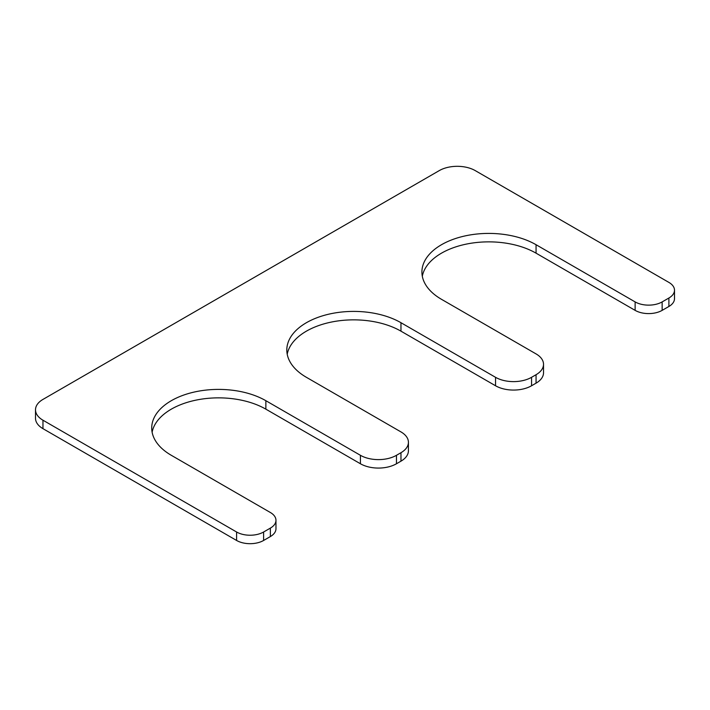 <?xml version="1.0" encoding="UTF-8"?>
<svg xmlns="http://www.w3.org/2000/svg" width="710" height="710" viewBox="0 0 710 710"><rect width="100%" height="100%" fill="white"/><g stroke="black" fill="none" stroke-linecap="round" stroke-linejoin="round"><path stroke-width="1.06" d="M536.059 244.719L536.059 253.168L635.13 310.368A19.108 11.032 0 0 0 662.146 310.368L668.9 306.471A19.108 11.032 0 0 0 674.5 298.67L674.5 290.212A19.108 11.032 0 0 0 668.9 282.411L475.265 170.622A25.471 14.706 0 0 0 439.241 170.622L42.964 399.411A25.471 14.706 0 0 0 35.5 409.812A25.471 14.706 0 0 0 42.964 420.214L236.599 532.003A19.108 11.032 0 0 0 263.614 532.003L270.368 528.107A19.108 11.032 0 0 0 275.968 520.306A19.108 11.032 0 0 0 270.368 512.505L171.305 455.305A66.873 38.606 180 0 1 151.718 428.006A66.873 38.606 180 0 1 192.996 392.337A66.873 38.606 180 0 1 265.868 400.706L360.431 455.305A25.471 14.706 0 0 0 396.464 455.305L400.964 452.705A25.471 14.706 0 0 0 408.427 442.312A25.471 14.706 0 0 0 400.964 431.911L306.4 377.312A66.873 38.606 0 0 1 286.813 350.012A66.873 38.606 0 0 1 328.091 314.344A66.873 38.606 0 0 1 400.964 322.713L495.536 377.312A25.471 14.706 0 0 0 531.559 377.312L536.059 374.711A25.471 14.706 0 0 0 543.523 364.31A25.471 14.706 0 0 0 536.059 353.908L441.496 299.318A66.873 38.606 0 0 1 421.909 272.019A66.873 38.606 0 0 1 463.186 236.35A66.873 38.606 0 0 1 536.059 244.719L635.13 301.91A19.108 11.032 0 0 0 662.146 301.91L668.9 298.014A19.108 11.032 0 0 0 674.5 290.212M35.5 409.812L35.5 418.261A25.471 14.706 0 0 0 42.964 428.662L236.599 540.461A19.108 11.032 0 0 0 263.614 540.461L270.368 536.556A19.108 11.032 0 0 0 275.968 528.755L275.968 520.306M152.118 432.239A66.873 38.606 180 0 1 196.421 400.041A66.873 38.606 180 0 1 265.868 409.164L360.431 463.763A25.471 14.706 0 0 0 396.464 463.763L400.964 461.163A25.471 14.706 0 0 0 408.427 450.761L408.427 442.312M400.964 322.713L400.964 331.162A66.873 38.606 0 0 0 331.517 322.038A66.873 38.606 0 0 0 287.213 354.237M400.964 331.162L495.536 385.761A25.471 14.706 0 0 0 531.559 385.761L536.059 383.16A25.471 14.706 0 0 0 543.523 372.768L543.523 364.31M536.059 253.168A66.873 38.606 0 0 0 466.612 244.045A66.873 38.606 0 0 0 422.308 276.243M662.146 301.91L662.146 310.368M635.13 301.91L635.13 310.368M668.9 298.014L668.9 306.471M42.964 420.214L42.964 428.662M236.599 532.003L236.599 540.461M263.614 532.003L263.614 540.461M270.368 528.107L270.368 536.556M265.868 400.706L265.868 409.164M360.431 455.305L360.431 463.763M396.464 455.305L396.464 463.763M400.964 452.705L400.964 461.163M495.536 377.312L495.536 385.761M531.559 377.312L531.559 385.761M536.059 374.711L536.059 383.16"/></g></svg>
